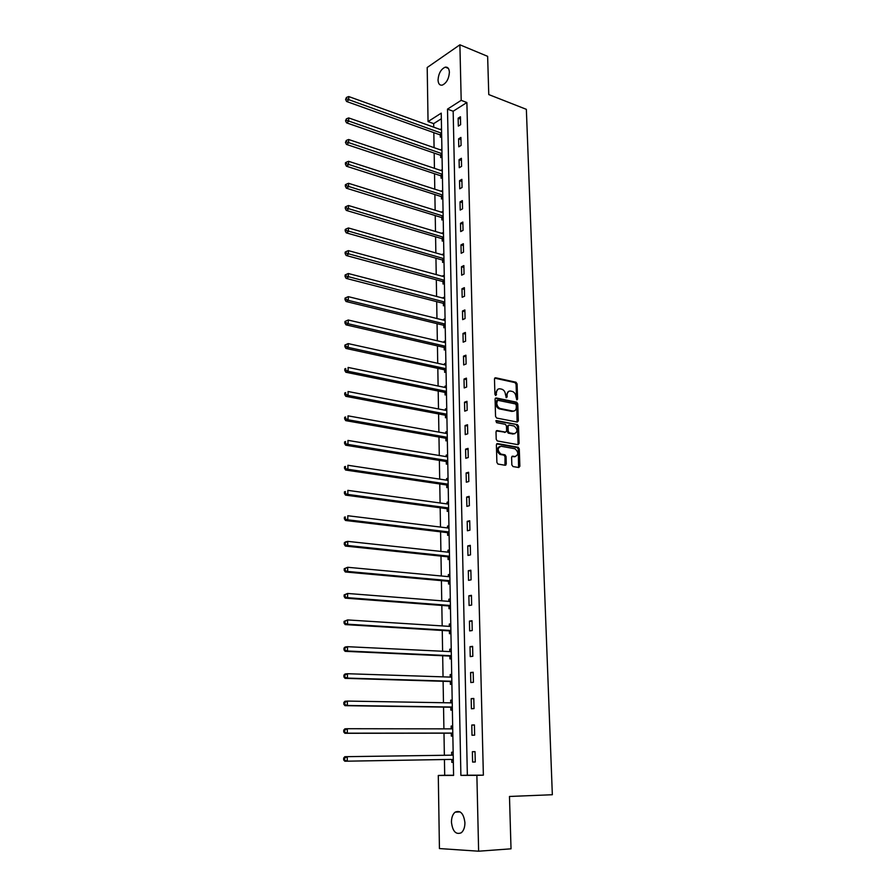 <?xml version="1.0" encoding="UTF-8"?>
<svg xmlns="http://www.w3.org/2000/svg" width="896" height="896" viewBox="0 0 896 896"><rect width="100%" height="100%" fill="white"/><g stroke="black" fill="none" stroke-linecap="round" stroke-linejoin="round"><path stroke-width="1.34" d="M516.858 399.907L517.597 399.067L517.093 383.891L515.973 382.234L495.578 377.765L494.469 378.963L494.917 394.33L495.757 395.517L496.474 392.672C496.608 389.917 497.784 388.629 499.99 388.819L501.917 389.234C504.022 390.085 505.21 391.854 505.478 394.565L506.318 397.712L507.136 396.883L507.069 394.901C507.203 392.157 508.357 390.88 510.541 391.07L512.434 391.474C514.517 392.302 515.693 394.072 515.973 396.771L516.858 399.907M495.477 395.405L495.466 393.03L496.474 392.672M506.083 397.6L506.072 395.248L507.069 394.901M451.45 822.17C451.483 817.533 452.715 814.184 455.146 812.146C460.466 810.006 463.714 813.534 464.923 822.73C464.901 827.355 463.68 830.704 461.272 832.765C455.885 834.926 452.603 831.398 451.45 822.17M438.032 79.968C438.57 73.382 440.978 69.115 445.256 67.155C447.776 66.83 449.154 68.544 449.389 72.307C448.862 78.893 446.466 83.171 442.21 85.142C439.645 85.49 438.256 83.765 438.032 79.968M511.84 464.901L513.027 466.57L518.784 467.522L519.87 466.245L519.277 448.907L518.246 447.283L497.493 443.576L496.384 444.842L496.888 462.414L497.918 464.05L505.165 465.27L506.274 463.971L506.038 456.478L505.008 454.843L500.909 454.093C497.269 450.498 497.336 447.888 501.122 446.275L515.077 448.784C518.694 452.312 518.65 454.899 514.942 456.546L512.691 456.154L511.605 457.442L511.84 464.901M459.894 44.8L487.637 56.336L488.768 94.573L526.355 109.334L552.339 794.73L509.477 796.466L511.022 848.826L478.632 851.2L439.432 848.557L438.29 775.454L453.589 775.41L441.235 113.142L428.053 121.587L427.202 67.502L459.894 44.8L461.194 100.341L447.496 109.122L460.891 775.387L476.874 775.342L478.632 851.2M466.883 102.525L453.163 111.238L467.354 775.219L483.37 775.163L466.883 102.525L461.194 100.341M483.37 775.163L476.874 775.342M517.261 422.061L518.336 420.84L517.765 403.838L516.667 402.192L496.16 397.947L495.062 399.168L495.555 416.394L496.642 418.051L517.261 422.061M518.515 426.261L519.098 443.43L518.022 444.685L497.269 440.944L496.216 439.286L496.003 431.827L497.112 430.573L505.523 432.141L506.621 430.886L506.464 425.992L505.389 424.334L496.462 422.621L496.485 420.582L517.451 424.626L518.515 426.261L517.507 426.586L518.078 443.733L519.098 443.43M458.147 118.194L458.326 126.101L460.622 124.69L460.432 116.76L458.147 118.194L460.488 119.056M458.606 138.824L458.786 146.81L461.093 145.432L460.914 137.424L458.606 138.824L460.958 139.664M459.077 159.645L459.256 167.698L461.574 166.365L461.384 158.29L459.077 159.645L461.44 160.462M459.547 180.656L459.738 188.787L462.056 187.488L461.877 179.346L459.547 180.656L461.922 181.451M460.029 201.869L460.208 210.078L462.549 208.824L462.358 200.592L460.029 201.869L462.403 202.63M460.51 223.283L460.69 231.571L463.042 230.362L462.851 222.051L460.51 223.283L462.896 224.022M460.992 244.899L461.182 253.277L463.546 252.101L463.355 243.712L460.992 244.899L463.4 245.616M461.485 266.728L461.675 275.184L464.05 274.053L463.859 265.586L461.485 266.728L463.893 267.411M461.978 288.758L462.168 297.293L464.554 296.206L464.363 287.661L461.978 288.758L464.397 289.419M462.482 311.013L462.672 319.626L465.069 318.584L464.878 309.949L462.482 311.013L464.912 311.629M462.986 333.48L463.176 342.171L465.595 341.174L465.394 332.461L462.986 333.48L465.427 334.062M463.49 356.16L463.691 364.941L466.11 364L465.909 355.197L463.49 356.16L465.954 356.72M464.005 379.064L464.206 387.934L466.648 387.038L466.435 378.146L464.005 379.064L466.469 379.59M464.52 402.192L464.722 411.152L467.174 410.301L466.973 401.33L464.52 402.192L467.006 402.685M465.046 425.555L465.248 434.605L467.723 433.798L467.51 424.738L465.046 425.555L467.544 426.014M465.584 449.142L465.786 458.282L468.261 457.531L468.059 448.381L465.584 449.142L468.082 449.579M466.11 472.976L466.323 482.205L468.821 481.51L468.608 472.259L466.11 472.976L468.63 473.368M466.659 497.045L466.861 506.363L469.37 505.725L469.157 496.373L466.659 497.045L469.179 497.403M467.197 521.349L467.41 530.768L469.93 530.174L469.717 520.744L467.197 521.349L469.739 521.674M467.757 545.91L467.97 555.419L470.501 554.882L470.288 545.35L467.757 545.91L470.299 546.19M468.306 570.718L468.53 580.328L471.072 579.846L470.859 570.214L468.306 570.718L470.87 570.965M468.866 595.773L469.09 605.483L471.654 605.069L471.43 595.336L468.866 595.773L471.442 595.986M469.437 621.096L469.661 630.907L472.237 630.549L472.013 620.715L469.437 621.096L472.024 621.275M470.019 646.677L470.232 656.589L472.83 656.286L472.606 646.363L470.019 646.677L472.618 646.811M470.59 672.526L470.814 682.539L473.424 682.304L473.2 672.269L470.59 672.526L473.211 672.616M471.184 698.645L471.408 708.77L474.029 708.59L473.805 698.454L471.184 698.645L473.805 698.701M471.778 725.043L472.002 735.269L474.645 735.157L474.41 724.909L471.778 725.043L474.41 725.054M472.371 751.71L472.606 762.048L475.261 762.003L475.026 751.643L472.371 751.71L475.026 751.677M441.336 118.754L433.675 123.626L433.731 127.176M433.832 132.642L434.078 147.661M434.179 153.082L434.437 168.325M434.526 173.723L434.784 189.179M434.874 194.544L435.142 210.235M435.232 215.566L435.501 231.482M435.59 236.779L435.859 252.941M435.949 258.194L436.229 274.59M436.318 279.81L436.598 296.453M436.688 301.638L436.968 318.528M437.058 323.669L437.349 340.805M437.438 345.912L437.73 363.306M437.819 368.368L438.11 386.019M438.2 391.037L438.502 408.957M438.592 413.93L438.894 432.118M438.973 437.058L439.286 455.504M439.376 460.398L439.69 479.125M439.768 483.974L440.093 502.981M440.171 507.786L440.496 527.072M440.586 531.832L440.91 551.41M440.989 556.114L441.325 575.994M441.403 580.642L441.75 600.824M441.829 605.427L442.176 625.912M442.254 630.459L442.602 651.246M442.68 655.749L443.038 676.85M443.106 681.296L443.475 702.722M443.542 707.101L443.912 728.862M443.99 733.186L444.36 755.272M444.438 759.528L444.696 775.286L453.589 775.264M441.526 128.598L440.194 129.506M440.306 135.117L440.339 137.222L441.672 136.405M441.896 148.949L440.574 149.923M440.675 155.501L440.72 157.618L442.053 156.822M442.288 169.49L440.955 170.509M441.056 176.064L441.09 178.203L442.434 177.43M442.669 190.21L441.336 191.296M441.437 196.818L441.47 198.979L442.826 198.229M443.061 211.131L441.717 212.285M441.818 217.762L441.862 219.957L443.218 219.229M443.453 232.243L442.109 233.453M442.21 238.907L442.243 241.114L443.61 240.408M443.856 253.546L442.501 254.834M442.602 260.254L442.635 262.483L444.002 261.8M444.259 275.061L442.893 276.416M442.994 281.792L443.038 284.043L444.405 283.394M444.662 296.778L443.296 298.189M443.397 303.542L443.442 305.805L444.819 305.178M445.066 318.696L443.688 319.312L443.699 320.186M443.8 325.494L443.845 327.779L445.222 327.186M445.48 340.827L444.091 341.41L444.102 342.384M444.203 347.659L444.248 349.966L445.637 349.395M445.894 363.171L444.494 363.72L444.517 364.795M444.618 370.026L444.662 372.366L446.062 371.818M446.32 385.728L444.909 386.254L444.931 387.43M445.032 392.616L445.077 394.979L446.488 394.453M446.746 408.498L445.334 409.002L445.357 410.278M445.446 415.43L445.491 417.805L446.914 417.323M447.171 431.491L445.749 431.973L445.782 433.35M445.872 438.458L445.917 440.866L447.339 440.406M447.608 454.72L446.174 455.157L446.208 456.646M446.298 461.72L446.342 464.139L447.776 463.714M448.045 478.173L446.611 478.587L446.634 480.178M446.734 485.206L446.779 487.648L448.213 487.245M448.493 501.85L447.048 502.23L447.07 503.933M447.171 508.917L447.216 511.392L448.661 511.022M448.93 525.773L447.485 526.12L447.518 527.934M447.608 532.874L447.653 535.371L449.109 535.024M449.389 549.92L447.922 550.245L447.955 552.171M448.045 557.054L448.101 559.586L449.557 559.272M449.837 574.325L448.37 574.605L448.414 576.654M448.504 581.493L448.549 584.046L450.016 583.766M450.296 598.965L448.829 599.211L448.862 601.384M448.952 606.178L448.997 608.742L450.475 608.507M450.766 623.851L449.277 624.075L449.322 626.36M449.411 631.098L449.456 633.707L450.946 633.494M451.237 649.006L449.736 649.186L449.781 651.594M449.87 656.286L449.915 658.907L451.416 658.739M451.707 674.408L450.206 674.554L450.251 677.096M450.341 681.722L450.386 684.376L451.886 684.242M452.189 700.067L450.677 700.179L450.722 702.845L452.222 702.083M450.811 707.426L450.856 710.114L452.368 710.013M452.67 725.995L451.158 726.074L451.203 728.773M451.293 733.398L451.338 736.109L452.861 736.042M451.629 752.237L453.163 752.214L451.629 752.237L451.685 754.97M451.774 759.629L451.819 762.373L453.354 762.35L451.819 762.373M444.696 775.286L438.29 775.454M433.675 123.626L428.053 121.587M453.163 111.238L447.496 109.122M467.354 775.219L460.891 775.387M440.194 129.427L441.549 129.92M440.574 149.755L441.93 150.226M440.944 170.274L442.31 170.722M441.325 190.971L442.691 191.408M441.717 211.859L443.083 212.296M442.098 232.949L443.475 233.363M442.49 254.24L443.878 254.632M442.882 275.722L444.27 276.102M443.285 297.416L444.674 297.774M443.688 319.312L445.088 319.648M444.091 341.41L445.502 341.734M444.494 363.72L445.917 364.034M444.909 386.254L446.331 386.546M445.334 409.002L446.757 409.282M445.749 431.973L447.182 432.23M446.174 455.157L447.619 455.403M446.611 478.587L448.056 478.8M447.048 502.23L448.493 502.432M447.485 526.12L448.941 526.299M447.922 550.245L449.389 550.402M448.37 574.605L449.848 574.75M448.829 599.211L450.307 599.334M449.277 624.075L450.766 624.176M449.736 649.186L451.237 649.264M450.206 674.554L451.707 674.61M450.677 700.179L452.189 700.213M451.158 726.074L452.67 726.074M472.606 762.048L475.261 761.992M508.626 391.373L506.072 395.248M498.042 389.133L495.466 393.03M517.597 399.067L516.6 399.403L516.085 384.25L514.976 382.592L494.67 378.157M517.093 422.038L516.757 404.174L515.67 402.528L495.275 398.317M516.242 405.093L515.48 403.939L497.493 400.243L496.776 403.211C497.034 405.888 498.21 407.669 500.282 408.531L512.87 411.062C515.043 411.219 516.197 409.931 516.32 407.176L516.242 405.093M496.91 400.445L495.712 401.442L496.72 401.094M513.699 411.107L511.862 411.398L499.274 408.867C497.202 408.005 496.037 406.235 495.779 403.547L495.712 401.442M517.832 444.651L518.078 443.733M496.261 430.92L505.266 432.219M495.79 420.974L517.35 424.603M514.147 433.742C517.854 432.107 517.877 429.542 514.192 426.037L509.152 425.051L508.066 426.294L508.211 431.189L509.275 432.835L514.685 433.787M508.39 425.298L507.046 426.619L508.066 426.294M513.128 434.056L508.267 433.149L507.203 431.502L507.046 426.619M517.507 426.586L516.331 424.917M515.424 456.579L511.874 456.49M499.565 446.544C496.306 448.65 496.418 451.259 499.901 454.384L501.357 454.205M504.974 465.237L505.03 456.781L503.989 455.146L500.338 454.507M518.571 467.488L518.269 449.21L517.227 447.586L496.653 443.912M441.549 129.998L348.723 96.555L348.723 99.971L346.595 101.494L439.712 134.736L441.661 136.226M346.45 98.818L346.45 97.451L345.598 99.434L346.45 98.818L441.605 133.246M346.45 97.451L348.723 96.555M346.595 101.494L345.598 99.434M441.93 150.394L348.678 117.925L348.667 121.374L346.539 122.853L440.082 155.12L442.042 156.598M346.382 120.221L346.394 118.843L345.531 120.814L346.382 120.221L441.986 153.675M346.394 118.843L348.678 117.925M346.539 122.853L345.531 120.814M442.31 170.968L348.634 139.507L348.622 142.99L346.472 144.424L440.462 175.694L442.422 177.15M346.326 141.826L346.326 140.437L345.464 142.408L346.326 141.826L442.378 174.283M346.326 140.437L348.634 139.507M346.472 144.424L345.464 142.408M442.702 191.744L348.578 161.302L348.578 164.808L346.416 166.208L440.843 196.448L442.814 197.904M346.27 163.643L346.27 162.243L345.408 162.803L345.408 164.203L346.27 163.643L442.758 195.093M346.27 162.243L348.578 161.302M346.416 166.208L345.408 164.203M443.094 212.71L348.533 183.299L348.522 186.85L346.36 188.205L441.224 217.403L443.206 218.837M346.203 185.674L346.214 184.262L345.341 184.8L345.341 186.222L346.203 185.674L443.15 216.082M346.214 184.262L348.533 183.299M346.36 188.205L345.341 186.222M443.486 233.867L348.488 205.52L348.477 209.104L346.293 210.414L441.605 238.56L443.598 239.971M346.147 207.928L346.147 206.494L345.285 207.021L345.274 208.454L346.147 207.928L443.554 237.283M346.147 206.494L348.488 205.52M346.293 210.414L345.274 208.454M443.89 255.226L348.432 227.965L348.421 231.582L346.237 232.848L441.997 259.907L444.002 261.307M346.08 230.406L346.091 228.95L345.218 229.466L345.206 230.91L346.08 230.406L443.946 258.675M346.091 228.95L348.432 227.965M346.237 232.848L345.206 230.91M444.282 276.786L348.387 250.634L348.376 254.285L346.181 255.506L442.389 281.445L444.405 282.834M346.024 253.098L346.024 251.63L345.15 252.123L345.139 253.59L346.024 253.098L444.349 280.269M346.024 251.63L348.387 250.634M346.181 255.506L345.139 253.59M444.696 298.558L348.331 273.526L348.32 277.211L346.114 278.387L442.781 303.206L444.808 304.573M345.957 276.024L345.968 274.546L345.083 275.016L345.072 276.494L345.957 276.024L444.763 302.064M345.968 274.546L348.331 273.526M346.114 278.387L345.072 276.494M445.099 320.533L348.286 296.654L348.275 300.373L346.046 301.504L443.184 325.158L445.211 326.514M345.901 299.174L345.901 297.685L345.016 298.133L345.005 299.634L345.901 299.174L348.275 300.373L445.166 324.072M345.901 297.685L348.286 296.654M346.046 301.504L345.005 299.634M445.514 342.709L348.23 320.006L348.219 323.77L345.99 324.845L443.587 347.323L445.626 348.667M345.834 322.571L345.834 321.059L344.949 321.496L344.938 322.997L345.834 322.571L348.219 323.77L445.581 346.282M345.834 321.059L348.23 320.006M345.99 324.845L344.938 322.997M445.939 365.109L348.174 343.605L348.174 347.402L345.923 348.432L444.024 369.712L446.051 371.034M345.766 346.192L345.778 344.669L344.882 345.083L344.87 346.606L345.766 346.192L348.174 347.402L446.006 368.715M345.778 344.669L348.174 343.605M345.923 348.432L344.87 346.606M446.354 387.722L348.13 367.438L348.118 371.28L345.856 372.254L444.405 392.302L446.466 393.613M345.699 370.059L345.71 368.525L344.803 368.917L344.803 370.451L345.699 370.059L348.118 371.28L446.421 391.362M344.803 368.917L345.71 368.525M345.856 372.254L344.803 370.451M446.779 410.547L348.074 391.518L348.062 395.405L345.8 396.323L444.819 415.117L446.891 416.405M345.632 394.184L345.643 392.627L344.736 392.997L344.736 394.554L345.632 394.184L348.062 395.405L446.846 414.232M344.736 392.997L345.643 392.627M345.8 396.323L344.736 394.554M447.216 433.608L348.018 415.845L348.006 419.776L345.733 420.638L445.245 438.155L447.317 439.432M345.576 418.544L345.576 416.976L344.669 417.323L344.658 418.891L345.576 418.544L348.006 419.776L447.283 437.315M344.669 417.323L345.576 416.976M345.733 420.638L344.658 418.891M447.653 456.882L347.962 440.429L347.95 444.394L345.666 445.211L445.67 461.418L447.754 462.672M505.882 465.069L505.243 464.576M345.509 443.162L345.509 441.571L344.59 441.907L344.59 443.486L347.95 444.394L447.72 460.634M344.59 441.907L345.509 441.571M345.666 445.211L344.59 443.486M448.09 480.39L347.906 465.27L347.894 469.28L345.598 470.03L446.096 484.904L448.19 486.147M345.43 468.037L345.442 466.435L344.523 466.738L344.512 468.339L347.894 469.28L448.157 484.187M344.523 466.738L345.442 466.435M345.598 470.03L344.512 468.339M448.526 504.134L347.85 490.37L347.838 494.424L345.531 495.118L446.533 508.637L448.638 509.846M345.363 493.17L345.374 491.557L344.445 491.837L344.445 493.45L347.838 494.424L448.605 507.965M344.445 491.837L345.374 491.557M345.531 495.118L344.445 493.45M448.974 528.114L347.794 515.738L347.782 519.826L345.464 520.464L446.97 532.594L449.086 533.792M345.296 518.571L345.307 516.936L344.378 517.194L344.366 518.829L347.782 519.826L449.053 531.978M344.378 517.194L345.307 516.936M345.464 520.464L344.366 518.829M449.434 552.328L347.738 541.374L347.726 545.507L345.397 546.078L447.406 556.786L449.534 557.962M345.229 544.242L345.229 542.595L344.299 542.83L344.288 544.477L347.726 545.507L449.501 556.237M344.299 542.83L345.408 541.957L347.738 541.374L345.229 542.595M345.397 546.078L344.288 544.477M449.882 576.789L347.682 567.28L347.67 571.458L345.318 571.973L447.854 581.224L449.994 582.389M345.162 570.192L345.162 568.523L344.221 568.725L344.221 570.405L347.67 571.458L449.96 580.731M344.221 568.725L347.682 567.28L345.162 568.523M345.318 571.973L344.221 570.405M450.352 601.496L347.626 593.466L347.614 597.688L345.251 598.136L448.302 605.92L450.453 607.051M450.341 601.138L449.646 601.44M345.083 596.411L345.094 594.731L344.142 594.91L344.142 596.602L347.614 597.688L450.419 605.483M344.142 594.91L347.626 593.466L345.094 594.731M345.251 598.136L344.142 596.602M450.811 626.461L347.57 619.931L347.558 624.198L345.184 624.59L448.762 630.851L450.912 631.96M450.8 625.99L449.915 626.394M345.016 622.922L345.016 621.219L344.064 621.376L344.064 623.078L347.558 624.198L450.89 630.482M344.064 621.376L347.57 619.931L345.016 621.219M345.184 624.59L344.064 623.078M451.282 651.672L347.502 646.688L347.491 651L345.106 651.325L449.221 656.04L451.382 657.138M451.27 651.101L450.184 651.616M344.938 649.712L344.949 647.987L343.986 648.122L343.986 649.846L347.491 651L451.36 655.738M343.986 648.122L345.117 647.013L347.502 646.688L344.949 647.987M345.106 651.325L343.986 649.846M451.662 677.141L347.446 673.725L347.435 678.093L345.038 678.35L449.68 681.486L451.864 682.562M451.741 676.458L450.464 677.096M344.859 676.805L344.87 675.058L343.907 675.158L343.907 676.906L347.435 678.093L451.83 681.251M343.907 675.158L345.05 673.994L347.446 673.725L344.87 675.058M345.038 678.35L343.907 676.906M452.234 702.878L347.379 701.075L347.379 705.477L344.96 705.667L450.15 707.202L452.334 708.243M344.792 704.189L344.792 702.419L343.829 702.498L343.829 704.256L347.379 705.477L452.312 707.022M343.829 702.498L344.971 701.266L347.379 701.075L344.792 702.419M344.96 705.667L343.829 704.256M452.726 728.874L347.323 728.717L347.312 733.174L344.882 733.286L450.621 733.174L452.827 734.194M452.704 727.978L451.024 728.874M344.714 731.875L344.714 730.083L343.75 730.139L343.739 731.92L347.312 733.174L452.805 733.062M343.75 730.139L344.904 728.84L347.323 728.717L344.714 730.083M344.882 733.286L343.739 731.92M453.219 755.149L347.256 756.661L347.256 761.174L344.814 761.219L451.102 759.416L453.309 760.424M453.197 754.13L451.226 755.171M344.635 759.864L344.646 758.061L343.672 758.083L343.661 759.886L347.256 761.174L451.102 759.416M343.672 758.083L344.826 756.717L347.256 756.661L344.646 758.061M344.814 761.219L343.661 759.886M495.533 395.024L496.53 394.666M506.128 397.23L507.136 396.883M494.715 378.078L495.578 377.765M514.931 382.581L515.928 382.222M516.085 384.25L517.093 383.891M495.342 398.238L496.16 397.947M515.592 402.506L516.589 402.17M516.757 404.174L517.765 403.838M517.328 421.165L518.336 420.84M495.779 403.547L496.776 403.211M499.587 408.946L500.584 408.61M511.862 411.398L512.87 411.062M496.339 430.819L497.112 430.573M504.504 432.454L505.523 432.141M495.925 420.762L496.485 420.582M507.203 431.502L508.211 431.189M508.39 433.182L509.398 432.858M511.986 456.366L512.691 456.154M513.923 456.837L514.942 456.546M503.832 455.101L504.84 454.81M505.03 456.781L506.038 456.478M505.254 464.262L506.274 463.971M496.742 443.8L497.493 443.576M517.082 447.552L518.101 447.25M518.269 449.21L519.277 448.907M518.84 466.525L519.87 466.245M439.712 134.736L441.616 133.56M440.138 134.982L441.627 134.064M440.082 155.12L441.997 153.978M440.507 155.366L442.008 154.459M440.462 175.694L442.378 174.574M440.888 175.93L442.389 175.056M440.843 196.448L442.77 195.373M441.269 196.683L442.781 195.843M441.224 217.403L443.162 216.362M441.65 217.638L443.173 216.821M441.605 238.56L443.554 237.541M442.042 238.784L443.565 237.989M441.997 259.907L443.957 258.922M442.434 260.12L443.957 259.358M442.389 281.445L444.36 280.504M442.826 281.669L444.36 280.93M442.781 303.206L444.763 302.299M443.218 303.419L444.774 302.702M443.184 325.158L445.178 324.296M443.621 325.371L445.178 324.688M443.587 347.323L445.592 346.494M444.035 347.536L445.592 346.886M444.002 369.712L446.006 368.917L444.024 369.712M444.438 369.902L446.018 369.286M444.405 392.302L446.432 391.552M444.853 392.504L446.432 391.91M444.819 415.117L446.858 414.411M445.267 415.307L446.858 414.758M445.245 438.155L447.283 437.483M445.693 438.346L447.294 437.819M445.67 461.418L447.72 460.79M446.118 461.597L447.731 461.115M446.096 484.904L448.157 484.333M446.555 485.083L448.168 484.635M446.533 508.637L448.605 508.099M446.981 508.805L448.605 508.379M446.97 532.594L449.053 532.101M447.429 532.762L449.053 532.37M447.406 556.786L449.501 556.338M447.866 556.954L449.512 556.595M447.854 581.224L449.96 580.832M448.314 581.381L449.971 581.067M448.302 605.92L450.419 605.562M448.773 606.066L450.43 605.786M448.762 630.851L450.89 630.549M449.221 630.997L450.89 630.762M449.221 656.04L451.36 655.794M449.691 656.186L451.36 655.984M449.68 681.486L451.842 681.285M450.15 681.621L451.842 681.464M450.15 707.202L452.312 707.056M450.621 707.325L452.323 707.213M451.08 728.874L452.726 728.795M450.621 733.174L452.805 733.085M451.102 733.298L452.805 733.219M451.494 755.07L453.208 755.026M451.584 759.539L453.298 759.506M455.146 812.146L460.141 811.899M445.256 67.155L448.347 68.387M514.976 382.592L515.973 382.234M515.67 402.528L516.667 402.192M499.274 408.867L500.282 408.531M508.267 433.149L509.275 432.835M516.443 424.95L517.451 424.626M499.901 454.384L500.909 454.093M503.989 455.146L505.008 454.843M517.227 447.586L518.246 447.283M444.483 392.325L446.432 391.597M444.931 415.139L446.858 414.478M445.39 438.189L447.283 437.573M445.85 461.462L447.72 460.891M446.32 484.971L448.168 484.445M446.79 508.704L448.605 508.234M447.261 532.672L449.053 532.246M447.742 556.875L449.512 556.506M448.224 581.336L449.96 581M448.706 606.032L450.43 605.752M449.198 630.974L450.89 630.739"/></g></svg>
